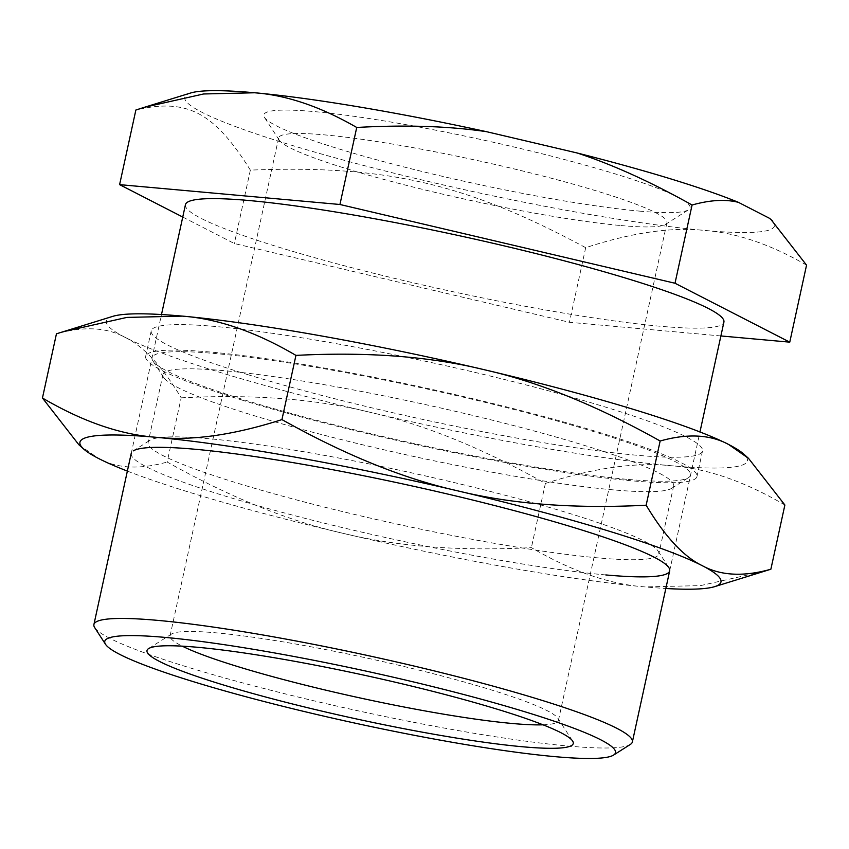<?xml version="1.0" encoding="UTF-8"?>
<svg xmlns="http://www.w3.org/2000/svg" width="849" height="849" viewBox="0 0 849 849"><rect width="100%" height="100%" fill="white"/><g stroke="black" fill="none" stroke-linecap="round" stroke-linejoin="round"><path stroke-width="0.64" stroke-dasharray="4.25 3.18" d="M185.443 204.694A275.564 28.028 -167.7 0 0 280.457 247.685A275.564 28.028 -167.7 0 0 565.116 313.366A275.564 28.028 -167.7 0 0 723.91 322.1M94.706 627.634A275.564 28.028 -167.7 0 0 188.924 667.526A275.564 28.028 -167.7 0 0 460.858 731.031A275.564 28.028 -167.7 0 0 630.351 744.424M543.02 724.813A198.74 20.217 -167.7 0 0 558.419 720.504A198.74 20.217 -167.7 0 0 557.846 718.265A198.74 20.217 -167.7 0 0 423.8 671.326A198.74 20.217 -167.7 0 0 216.145 632.845A198.74 20.217 -167.7 0 0 171.53 634.033A198.74 20.217 -167.7 0 0 170.065 635.837A198.74 20.217 -167.7 0 0 182.27 646.153M620.916 225.547A198.74 20.217 -167.7 0 0 665.531 224.359A198.74 20.217 -167.7 0 0 666.985 222.565A198.74 20.217 -167.7 0 0 541.758 175.754A198.74 20.217 -167.7 0 0 324.711 134.895A198.74 20.217 -167.7 0 0 278.642 137.888A198.74 20.217 -167.7 0 0 279.215 140.127A198.74 20.217 -167.7 0 0 413.261 187.067A198.74 20.217 -167.7 0 0 620.916 225.547M639.488 211.114A218.14 22.191 -167.7 0 0 688.465 209.809A218.14 22.191 -167.7 0 0 562.707 159.071A218.14 22.191 -167.7 0 0 314.363 111.612A218.14 22.191 -167.7 0 0 264.421 117.353A218.14 22.191 -167.7 0 0 411.553 168.877A218.14 22.191 -167.7 0 0 639.488 211.114M771.009 219.573A301.798 30.702 12.3 0 1 704.543 230.429C671.368 226.874 631.752 232.626 585.693 247.675C465.963 183.352 386.391 164.833 250.359 170.108C214.139 112.121 186.95 97.964 135.872 110.02M806.55 265.132C770.69 244.427 736.688 232.859 704.543 230.429A301.798 30.702 12.3 0 1 288.83 144.404A301.798 30.702 12.3 0 1 190.579 93.019M720.897 335.949L569.424 322.291L234.345 243.536L182.747 217.047M250.359 170.108L234.345 243.536M585.693 247.675L569.424 322.291M242.941 400.367A282.123 28.696 12.3 0 1 145.667 356.347A282.123 28.696 12.3 0 1 308.251 365.272A282.123 28.696 12.3 0 1 599.681 432.523A282.123 28.696 12.3 0 1 696.955 476.544A282.123 28.696 12.3 0 1 534.371 467.608A282.123 28.696 12.3 0 1 242.941 400.367M248.502 374.855A282.123 28.696 12.3 0 1 151.228 330.834A282.123 28.696 12.3 0 1 313.812 339.77A282.123 28.696 12.3 0 1 605.241 407.011A282.123 28.696 12.3 0 1 702.516 451.031A282.123 28.696 12.3 0 1 539.932 442.106A282.123 28.696 12.3 0 1 248.502 374.855M613.063 489.852A261.354 26.584 12.3 0 1 339.982 439.251A261.354 26.584 12.3 0 1 163.708 377.518A261.354 26.584 12.3 0 1 162.944 374.568A261.354 26.584 12.3 0 1 223.531 370.642A261.354 26.584 12.3 0 1 508.965 424.373A261.354 26.584 12.3 0 1 673.66 485.925A261.354 26.584 12.3 0 1 671.739 488.292A261.354 26.584 12.3 0 1 613.063 489.852M626.658 479.292A275.564 28.028 12.3 0 1 338.73 425.933A275.564 28.028 12.3 0 1 152.873 360.846A275.564 28.028 12.3 0 1 215.954 353.598A275.564 28.028 12.3 0 1 529.659 413.559A275.564 28.028 12.3 0 1 688.518 477.637A275.564 28.028 12.3 0 1 626.658 479.292M598.227 557.899A261.354 26.584 12.3 0 1 312.803 504.168A261.354 26.584 12.3 0 1 148.108 442.616A261.354 26.584 12.3 0 1 150.029 440.249A261.354 26.584 12.3 0 1 208.695 438.689A261.354 26.584 12.3 0 1 481.786 489.289A261.354 26.584 12.3 0 1 658.06 551.022A261.354 26.584 12.3 0 1 658.824 553.972A261.354 26.584 12.3 0 1 598.227 557.899M605.804 574.943A275.564 28.028 12.3 0 1 292.098 514.993A275.564 28.028 12.3 0 1 133.24 450.904L150.029 440.249M181.166 397.831C252.822 394.127 315.595 398.903 369.485 412.158A328.043 33.366 12.3 0 1 219.467 372.244A328.043 33.366 12.3 0 1 125.015 337.34C143.64 346.286 162.35 366.45 181.166 397.831L167.168 462.036C230.302 497.408 288.936 521.169 343.07 533.321C396.961 546.565 459.733 551.341 531.389 547.637C571.441 571.175 609.285 584.261 644.922 586.914L700.499 585.619L764.811 571.144M127.361 471.089A328.043 33.366 -167.7 0 0 193.052 493.407A328.043 33.366 -167.7 0 0 343.07 533.321A328.043 33.366 -167.7 0 0 644.922 586.914A328.043 33.366 -167.7 0 0 665.828 588.495M112.684 316.38A328.043 33.366 -167.7 0 0 125.015 337.34C106.645 327.289 83.786 326.112 56.448 333.806M784.879 505.017C744.817 481.489 706.973 468.404 671.336 465.751C635.943 461.994 593.96 467.895 545.387 483.431C482.253 448.06 423.619 424.298 369.485 412.158A328.043 33.366 -167.7 0 0 671.336 465.751A328.043 33.366 -167.7 0 0 743.575 453.939M545.387 483.431L531.389 547.637M78.798 444.674L98.601 458.502C116.982 468.542 139.83 469.72 167.168 462.036M131.224 453.398L161.49 314.544M557.846 718.265L572.629 741.05M558.419 720.504L666.985 222.565M665.531 224.359L688.465 209.809M279.215 140.127L264.421 117.353M170.065 635.837L278.642 137.888M171.53 634.033L148.596 648.594M669.691 570.804L699.958 431.95M151.228 330.834L145.667 356.347M163.708 377.518L152.873 360.846M162.944 374.568L148.108 442.616M658.06 551.022L668.885 567.694M673.66 485.925L658.824 553.972M671.739 488.292L688.518 477.637M702.516 451.031L696.955 476.544"/><path stroke-width="1.27" d="M699.958 431.95L723.91 322.1A275.564 28.028 -167.7 0 0 628.897 279.098A275.564 28.028 -167.7 0 0 344.248 213.417A275.564 28.028 -167.7 0 0 185.443 204.694L161.49 314.544M613.572 755.079L630.351 744.424A275.564 28.028 -167.7 0 0 632.378 741.93A275.564 28.028 -167.7 0 0 537.364 698.929A275.564 28.028 -167.7 0 0 252.705 633.248A275.564 28.028 -167.7 0 0 93.91 624.524A275.564 28.028 -167.7 0 0 94.706 627.634L105.531 644.306A261.354 26.584 -167.7 0 0 194.888 682.14A261.354 26.584 -167.7 0 0 452.804 742.376A261.354 26.584 -167.7 0 0 613.572 755.079A261.354 26.584 -167.7 0 0 525.372 711.929A261.354 26.584 -167.7 0 0 243.599 647.691A261.354 26.584 -167.7 0 0 105.531 644.306M182.27 646.153A198.74 20.217 -167.7 0 0 512.35 723.497A198.74 20.217 -167.7 0 0 543.02 724.813M522.697 746.78A218.14 22.191 -167.7 0 0 572.629 741.05A218.14 22.191 -167.7 0 0 425.498 689.515A218.14 22.191 -167.7 0 0 197.562 647.288A218.14 22.191 -167.7 0 0 148.596 648.594A218.14 22.191 -167.7 0 0 274.354 699.321A218.14 22.191 -167.7 0 0 522.697 746.78M182.747 217.047L119.603 184.636L135.872 110.02L144.426 107.282L203.601 93.974L254.732 92.774C286.877 95.205 320.869 106.762 356.729 127.467C405.44 124.718 448.665 126.119 486.403 131.659L577.161 152.99A301.798 30.702 12.3 0 1 670.455 178.799A301.798 30.702 12.3 0 1 738.386 202.327L769.47 218.289A301.798 30.702 12.3 0 1 771.009 219.573L806.55 265.132L789.761 342.158L720.897 335.949M577.161 152.99C612.5 164.547 650.812 181.898 692.073 205.012L675.008 283.248L789.761 342.158M144.426 107.282L190.579 93.019A301.798 30.702 12.3 0 1 254.732 92.774A301.798 30.702 12.3 0 1 486.403 131.659M119.603 184.636L339.94 204.492L675.008 283.248M356.729 127.467L339.94 204.492M769.47 218.289L772.378 220.793M692.073 205.012C709.934 199.993 725.375 199.09 738.386 202.327M133.24 450.904A275.564 28.028 12.3 0 1 195.1 449.259A275.564 28.028 12.3 0 1 483.028 502.608A275.564 28.028 12.3 0 1 668.885 567.694A275.564 28.028 12.3 0 1 605.804 574.943M748.531 458.364L728.729 444.536C710.348 434.486 687.488 433.308 660.151 441.002C597.027 405.62 538.393 381.859 484.259 369.718A328.043 33.366 12.3 0 1 634.277 409.632A328.043 33.366 12.3 0 1 728.729 444.536A328.043 33.366 -167.7 0 1 743.575 453.939L748.531 458.364L784.879 505.017L770.871 569.233C743.544 576.917 720.684 575.739 702.303 565.699A328.043 33.366 -167.7 0 0 607.863 530.795A328.043 33.366 -167.7 0 0 457.834 490.881C403.7 478.74 345.076 454.979 281.942 419.597C233.369 435.144 191.386 441.034 155.983 437.288C120.346 434.635 82.502 421.539 42.45 398.011L78.798 444.674L83.743 449.089A328.043 33.366 -167.7 0 0 98.601 458.502A328.043 33.366 -167.7 0 0 127.361 471.089M665.828 588.495A328.043 33.366 -167.7 0 0 714.646 586.648A328.043 33.366 -167.7 0 0 702.303 565.699C683.689 556.753 664.969 536.589 646.153 505.208C574.508 508.901 511.735 504.126 457.834 490.881A328.043 33.366 -167.7 0 0 155.983 437.288A328.043 33.366 -167.7 0 0 83.743 449.089M62.518 331.885L126.83 317.42L182.408 316.115C218.044 318.768 255.889 331.863 295.94 355.391C367.585 351.698 430.358 356.474 484.259 369.718A328.043 33.366 -167.7 0 0 182.408 316.115A328.043 33.366 -167.7 0 0 112.684 316.38L56.448 333.806L42.45 398.011M714.646 586.648L770.871 569.233M295.94 355.391L281.942 419.597M660.151 441.002L646.153 505.208M93.91 624.524L131.224 453.398M632.378 741.93L669.691 570.804"/></g></svg>
